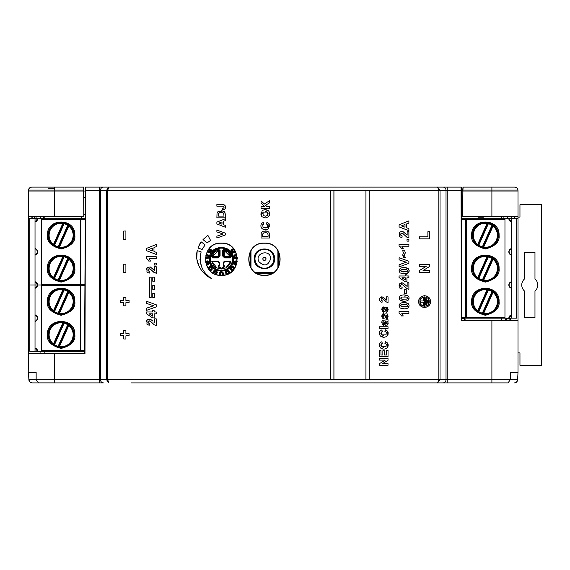 <?xml version="1.0" encoding="UTF-8"?>
<svg xmlns="http://www.w3.org/2000/svg" width="570" height="570" viewBox="0 0 570 570"><rect width="100%" height="100%" fill="white"/><g stroke="black" fill="none" stroke-linecap="round" stroke-linejoin="round"><path stroke-width="0.85" d="M44.816 353.158L44.816 351.312M44.816 218.688L44.816 216.728M501.686 216.728L501.686 218.688M501.686 318.153L501.686 320.126M483.41 218.688L483.41 217.776L478.194 217.776L478.194 218.688M478.38 312.21L478.736 311.669L482.313 313.258L492.003 291.491L488.426 289.895L478.736 311.669L478.259 311.135L487.713 289.895L488.511 289.581M478.38 245.898L478.736 245.357L482.313 246.945L492.003 225.179L488.426 223.583L478.736 245.357L478.259 244.822L487.713 223.583L488.511 223.269M478.38 279.058L478.736 278.509L482.313 280.105L492.003 258.331L488.426 256.742L478.736 278.509L478.259 277.982L487.713 256.742L488.511 256.429M492.366 290.942L492.003 291.491L492.48 292.018L483.025 313.258L482.227 313.571M492.366 224.63L492.003 225.179L492.48 225.706L483.025 246.945L482.227 247.266M492.366 257.79L492.003 258.331L492.48 258.865L483.025 280.105L482.227 280.419M493.378 291.933L492.48 292.018L483.025 313.258L483.574 313.849M477.368 311.227L478.259 311.135L487.713 289.895L487.165 289.311M493.378 225.62L492.48 225.706L483.025 246.945L483.574 247.537M477.368 244.915L478.259 244.822L487.713 223.583L487.165 222.998M493.378 258.773L492.48 258.865L483.025 280.105L483.574 280.689M477.368 278.067L478.259 277.982L487.713 256.742L487.165 256.151M483.531 314.17L483.025 313.258A0.656 0.656 0 0 0 483.011 313.749L483.025 313.258M477.902 311.477A0.656 0.656 0 0 0 478.259 311.135L477.247 311.37M487.215 288.983L487.713 289.895L487.215 288.983L487.713 289.895L487.728 289.403M492.836 291.676A0.656 0.656 0 0 0 492.48 292.018L493.499 291.783M483.531 247.857L483.025 246.945A0.656 0.656 0 0 0 483.011 247.444L483.025 246.945M477.902 245.164A0.656 0.656 0 0 0 478.259 244.822L477.247 245.064M487.215 222.671L487.713 223.583L487.215 222.671L487.713 223.583L487.728 223.091M492.836 225.364A0.656 0.656 0 0 0 492.48 225.706L493.499 225.471M483.531 281.017L483.025 280.105A0.656 0.656 0 0 0 483.011 280.597L483.025 280.105M477.902 278.324A0.656 0.656 0 0 0 478.259 277.982L477.247 278.217M487.215 255.83L487.713 256.742L487.215 255.83L487.713 256.742L487.728 256.251M492.836 258.524A0.656 0.656 0 0 0 492.48 258.865L493.499 258.63M498.415 301.209A13.053 13.053 0 0 1 478.95 312.944A13.053 13.053 0 0 1 478.636 290.401A13.053 13.053 0 0 1 498.422 301.58A13.053 13.053 0 0 1 478.95 312.944A13.053 13.053 0 0 1 478.636 290.401A13.053 13.053 0 0 1 498.415 301.209M499.078 301.58C499.869 283.767 470.806 284.031 471.661 301.58C470.884 308.057 475.451 312.624 485.369 315.281C495.287 312.624 499.854 308.057 499.078 301.58M498.415 234.897A13.053 13.053 0 0 1 478.95 246.632A13.053 13.053 0 0 1 478.636 224.088A13.053 13.053 0 0 1 498.422 235.268A13.053 13.053 0 0 1 478.95 246.632A13.053 13.053 0 0 1 478.636 224.088A13.053 13.053 0 0 1 498.415 234.897M499.078 235.268C499.869 217.455 470.806 217.719 471.661 235.268C470.884 241.744 475.451 246.318 485.369 248.976C495.287 246.318 499.854 241.744 499.078 235.268M498.415 268.057A13.053 13.053 0 0 1 478.95 279.785A13.053 13.053 0 0 1 478.636 257.241A13.053 13.053 0 0 1 498.422 268.42A13.053 13.053 0 0 1 478.95 279.785A13.053 13.053 0 0 1 478.636 257.241A13.053 13.053 0 0 1 498.415 268.057M499.078 268.42C499.869 250.608 470.806 250.878 471.661 268.42C470.884 274.904 475.451 279.471 485.369 282.129C495.287 279.471 499.854 274.904 499.078 268.42M511.475 318.153L508.868 318.153L511.475 314.889L511.475 318.153L516.698 318.153L516.698 218.688L508.868 218.688A3.342 3.342 0 0 0 511.475 221.951L511.475 248.584A3.342 3.342 0 0 0 511.475 255.111L511.475 281.737A3.342 3.342 0 0 0 511.475 288.263L511.475 314.889A3.342 3.342 0 0 0 508.868 318.153L505.07 318.153L504.963 317.504L461.8 317.504M505.07 318.153L466.26 318.153L466.26 219.343L465.626 219.343A0.656 0.634 -90 0 1 466.26 218.688L466.26 219.343L504.963 219.343L505.07 218.688L461.422 218.688M510.877 320.383L510.314 319.065L509.502 318.808L505.889 319.065L505.405 320.212M461.807 318.153L466.26 318.153A0.656 0.634 -90 0 1 465.626 317.504L465.626 219.343L461.422 219.343M465.348 320.247L464.849 319.065L464.03 318.808L464.03 318.153L465.02 318.153M511.475 248.584C508.262 250.757 508.262 252.93 511.475 255.111L511.475 248.584M511.475 281.737C508.262 283.91 508.262 286.09 511.475 288.263L511.475 281.737M504.963 317.504L504.963 219.343M506.103 320.226L506.709 318.153L505.298 318.153A0.656 0.656 0 0 1 505.889 319.065L505.918 318.63M510.164 320.383L509.502 318.153L510.92 318.153A0.656 0.656 0 0 0 510.314 319.065L510.285 318.651M510.492 318.153L510.905 318.153M464.821 318.651L464.849 319.065A0.656 0.656 0 0 1 465.448 318.153M516.698 280.953L516.698 279.735M516.27 257.106L516.698 257.063M516.698 256.023L516.698 256.97M516.698 314.106L516.698 312.894M516.27 290.265L516.698 290.216M516.698 289.04L516.698 290.13M516.698 247.793L516.698 246.582M516.27 223.953L516.698 223.903M516.698 222.728L516.698 223.818M505.07 218.688L508.868 218.688L511.475 221.951L511.475 218.688M68.129 224.63L67.766 225.179L64.189 223.583L54.499 245.357L58.076 246.945L67.766 225.179L68.25 225.706L58.788 246.945L58.076 246.945L57.912 247.58M68.129 257.79L67.766 258.331L64.189 256.742L54.499 278.509L58.076 280.105L67.766 258.331L68.25 258.865L58.788 280.105L58.076 280.105L57.912 280.732M54.143 245.898L54.499 245.357L54.022 244.822L63.477 223.583L64.189 223.583L64.353 222.956M54.143 279.058L54.499 278.509L54.022 277.982L63.477 256.742L64.189 256.742L64.353 256.108M69.141 225.62L68.25 225.706L58.788 246.945L59.337 247.537M69.141 258.773L68.25 258.865L58.788 280.105L59.337 280.689M62.978 222.671L63.477 223.583L62.928 222.998M53.131 244.915L54.022 244.822L53.01 245.064M62.978 255.83L63.477 256.742L62.949 256.016M53.131 278.067L54.022 277.982L53.01 278.217M68.25 225.706L68.621 225.364A0.656 0.656 0 0 0 68.25 225.706L69.262 225.471M59.294 247.857L58.788 246.945L59.294 247.857L58.788 246.945L58.774 247.444M68.25 258.865L68.621 258.516A0.656 0.656 0 0 0 68.25 258.865L69.262 258.63M58.674 280.112L59.294 281.017L58.788 280.105L58.774 280.597M63.477 223.583A0.656 0.656 0 0 0 63.491 223.091M53.665 245.164A0.656 0.656 0 0 0 54.022 244.822M63.477 256.742A0.656 0.656 0 0 0 63.491 256.251M53.665 278.324A0.656 0.656 0 0 0 54.022 277.982M85.101 214.512L83.975 214.512M35.026 218.688L37.634 218.688L35.026 221.951L35.026 218.688L29.804 218.688L29.804 285L35.026 285L35.026 255.111A3.342 3.342 0 0 0 35.026 248.584L35.026 221.951A3.342 3.342 0 0 0 37.634 218.688L80.249 218.688A0.656 0.634 90 0 1 80.876 219.343L80.249 219.343L80.249 218.688L85.087 218.688M74.186 235.032A13.053 13.053 0 0 1 54.67 246.611A13.053 13.053 0 0 1 54.478 224.038A13.053 13.053 0 0 1 74.186 235.268A13.053 13.053 0 0 1 54.67 246.611A13.053 13.053 0 0 1 54.478 224.038A13.053 13.053 0 0 1 74.186 235.032M74.841 235.268C75.653 217.448 46.526 217.74 47.424 235.268C46.647 241.744 51.215 246.318 61.133 248.976C71.05 246.318 75.618 241.744 74.841 235.268M74.186 268.192A13.053 13.053 0 0 1 54.67 279.763A13.053 13.053 0 0 1 54.478 257.198A13.053 13.053 0 0 1 74.186 268.42A13.053 13.053 0 0 1 54.67 279.763A13.053 13.053 0 0 1 54.478 257.198A13.053 13.053 0 0 1 74.186 268.192M74.841 268.42C75.653 250.601 46.526 250.9 47.424 268.42C46.647 274.904 51.215 279.471 61.133 282.129C71.05 279.471 75.618 274.904 74.841 268.42M81.211 216.728L82.037 218.688M40.228 218.688L41.061 216.728M35.739 216.728L36.573 218.688M41.439 218.688L41.539 284.344L41.439 285L35.026 285L41.439 285L41.539 285.656L41.539 350.657L41.439 351.312L35.026 351.312L35.026 321.416A3.342 3.342 0 0 0 35.026 314.889L35.026 288.263A3.342 3.342 0 0 0 37.634 285L35.026 281.737A3.342 3.342 0 0 1 37.634 285L35.026 288.263L35.026 285L29.804 285L29.804 351.312L35.026 351.312M35.026 255.111C38.24 252.93 38.24 250.757 35.026 248.584L35.026 255.111M29.804 222.728L29.804 223.148M29.804 279.735L29.804 280.953M29.804 280.903L29.804 279.87M80.249 285L80.249 284.344L80.876 284.344A0.656 0.634 90 0 1 80.249 285L41.439 285L80.249 285A0.656 0.634 90 0 1 80.876 285.656L80.249 285.656L80.249 285M68.129 290.942L67.766 291.491L64.189 289.895L54.499 311.669L58.076 313.258L67.766 291.491L68.25 292.018L58.788 313.258L58.076 313.258L57.912 313.892M68.129 324.102L67.766 324.644L64.189 323.055L54.499 344.822L58.076 346.418L67.766 324.644L68.25 325.178L58.788 346.418L58.076 346.418L57.912 347.045M54.143 312.21L54.499 311.669L54.022 311.135L63.477 289.895L64.189 289.895L64.353 289.268M54.143 345.37L54.499 344.822L54.022 344.294L63.477 323.055L64.189 323.055L64.353 322.421M69.141 291.933L68.25 292.018L58.788 313.258L59.337 313.849M69.141 325.085L68.25 325.178L58.788 346.418L59.337 347.002M62.978 288.983L63.477 289.895L62.928 289.311M53.131 311.227L54.022 311.135L53.01 311.37M62.978 322.143L63.477 323.055L62.949 322.328M53.131 344.38L54.022 344.294L53.01 344.529M68.25 292.018L68.621 291.676A0.656 0.656 0 0 0 68.25 292.018L69.262 291.783M59.294 314.17L58.788 313.258L59.294 314.17L58.788 313.258L58.774 313.749M68.25 325.178L68.621 324.829A0.656 0.656 0 0 0 68.25 325.178L69.262 324.936M59.294 347.329L58.788 346.418L59.294 347.329L58.788 346.418L58.774 346.909M63.477 289.895A0.656 0.656 0 0 0 63.491 289.403M53.665 311.477A0.656 0.656 0 0 0 54.022 311.135M63.477 323.055A0.656 0.656 0 0 0 63.491 322.556M53.665 344.636A0.656 0.656 0 0 0 54.022 344.294M74.186 301.345A13.053 13.053 0 0 1 54.67 312.923A13.053 13.053 0 0 1 54.478 290.351A13.053 13.053 0 0 1 74.186 301.58A13.053 13.053 0 0 1 54.67 312.923A13.053 13.053 0 0 1 54.478 290.351A13.053 13.053 0 0 1 74.186 301.345M74.841 301.58C75.653 283.76 46.526 284.052 47.424 301.58C46.647 308.057 51.215 312.624 61.133 315.281C71.05 312.624 75.618 308.057 74.841 301.58M74.186 334.505A13.053 13.053 0 0 1 54.67 346.076A13.053 13.053 0 0 1 54.478 323.504A13.053 13.053 0 0 1 74.186 334.733A13.053 13.053 0 0 1 54.67 346.076A13.053 13.053 0 0 1 54.478 323.504A13.053 13.053 0 0 1 74.186 334.505M74.841 334.733C75.653 316.913 46.526 317.212 47.424 334.733C46.647 341.216 51.215 345.783 61.133 348.441C71.05 345.783 75.618 341.216 74.841 334.733M35.026 321.416C38.24 319.243 38.24 317.07 35.026 314.889L35.026 321.416M29.804 290.13L29.804 289.033L29.804 290.13M29.804 322.192L29.804 322.613M84.56 351.312L80.249 351.312L80.249 350.657L80.876 350.657A0.656 0.634 90 0 1 80.249 351.312L41.439 351.312M35.026 348.049L37.634 351.312A3.342 3.342 0 0 0 35.026 348.049M250.344 251.698L250.344 266.739M272.075 273.251L256.806 273.251M254.327 258.766C253.75 245.713 275.125 245.713 274.555 258.766C275.132 271.812 253.757 271.812 254.327 258.766L254.327 258.609M254.975 258.616A9.462 9.462 0 0 0 269.133 266.981A9.462 9.462 0 0 0 269.254 250.615A9.462 9.462 0 0 0 254.975 258.616M278.538 266.739L278.538 251.698M254.975 258.766A9.462 9.462 0 0 1 269.175 250.565A9.462 9.462 0 0 1 269.175 266.959A9.462 9.462 0 0 1 254.975 258.766M266.076 258.766A1.632 1.632 0 0 1 264.444 260.397A1.632 1.632 0 0 1 262.806 258.766C263.867 256.664 264.957 256.664 266.076 258.766M235.474 251.726L233.714 252.959L231.897 252.638L231.149 251.57L231.47 249.753L233.237 248.52M237.327 258.395L235.203 258.766L233.693 257.711L233.465 256.422L234.519 254.911L236.643 254.534M236.172 265.214L234.099 264.658L233.173 263.062L233.515 261.801L235.111 260.875L237.191 261.43M232.254 270.914L230.608 269.532L230.444 267.693L231.285 266.689L233.123 266.532L234.769 267.907M226.29 274.419L225.385 272.467L226.012 270.736L227.195 270.18L228.933 270.814L229.838 272.759M219.407 275.082L219.407 272.923L220.711 271.619L222.015 271.619L223.326 272.923L223.326 275.082M212.888 272.759L213.8 270.814L215.531 270.18L216.714 270.736L217.348 272.467L216.436 274.419M207.965 267.907L209.603 266.532L211.449 266.689L212.282 267.693L212.126 269.532L210.472 270.914M205.535 261.43L207.615 260.875L209.219 261.801L209.553 263.062L208.634 264.658L206.554 265.214M206.084 254.534L208.207 254.911L209.268 256.422L209.04 257.711L207.53 258.766L205.407 258.395M209.496 248.52L211.263 249.753L211.584 251.57L210.829 252.638L209.012 252.959L207.252 251.726M209.29 259.222C208.606 243.647 234.12 243.647 233.436 259.222C234.12 274.79 208.606 274.797 209.29 259.222M235.161 251.156L233.344 252.424A0.656 0.656 0 0 1 232.432 252.268L231.684 251.199A0.656 0.656 0 0 1 231.84 250.287L233.664 249.019M237.277 257.74L235.089 258.125A0.656 0.656 0 0 1 234.334 257.597L234.106 256.308A0.656 0.656 0 0 1 234.633 255.552L236.828 255.168M236.408 264.601L234.263 264.031A0.656 0.656 0 0 1 233.807 263.226L234.142 261.965A0.656 0.656 0 0 1 234.94 261.509L237.091 262.079M232.724 270.458L231.028 269.033A0.656 0.656 0 0 1 230.943 268.107L231.783 267.109A0.656 0.656 0 0 1 232.703 267.031L234.398 268.456M226.91 274.206L225.977 272.196A0.656 0.656 0 0 1 226.29 271.327L227.473 270.771A0.656 0.656 0 0 1 228.342 271.092L229.275 273.094M220.056 275.146L220.056 272.923A0.656 0.656 0 0 1 220.711 272.275L222.015 272.275A0.656 0.656 0 0 1 222.671 272.923L222.671 275.146M213.451 273.094L214.391 271.092A0.656 0.656 0 0 1 215.253 270.771L216.436 271.327A0.656 0.656 0 0 1 216.757 272.196L215.816 274.206M208.328 268.456L210.024 267.031A0.656 0.656 0 0 1 210.943 267.109L211.784 268.107A0.656 0.656 0 0 1 211.705 269.033L210.002 270.458M205.642 262.079L207.786 261.509A0.656 0.656 0 0 1 208.584 261.965L208.926 263.226A0.656 0.656 0 0 1 208.463 264.031L206.319 264.601M205.905 255.168L208.093 255.552A0.656 0.656 0 0 1 208.62 256.308L208.399 257.597A0.656 0.656 0 0 1 207.637 258.125L205.449 257.74M209.069 249.012L210.886 250.287A0.656 0.656 0 0 1 211.05 251.199L210.294 252.268A0.656 0.656 0 0 1 209.389 252.424L207.573 251.156M232.781 259.008A11.421 11.421 0 0 1 221.466 270.643A11.421 11.421 0 0 1 209.945 259.222A11.421 11.421 0 0 1 221.26 247.8A11.421 11.421 0 0 1 232.781 259.008M234.07 249.525L232.218 250.821L231.47 249.753M234.519 254.911L234.975 257.483L233.693 257.711M235.111 260.875L234.434 263.397L233.173 263.062M233.123 266.532L231.441 268.527L230.444 267.693M228.933 270.814L226.568 271.918L226.012 270.736M223.326 272.923L220.711 272.923L220.711 271.619M217.348 272.467L214.983 271.363L215.531 270.18M212.126 269.532L210.444 267.53L211.449 266.689M208.634 264.658L207.957 262.136L209.219 261.801M207.53 258.766L207.979 256.194L209.268 256.422M209.012 252.959L210.508 250.821L211.584 251.57M210.266 259.222A11.094 11.094 0 0 1 226.91 249.61A11.094 11.094 0 0 1 226.91 268.826A11.094 11.094 0 0 1 210.266 259.222M233.714 252.959L232.966 251.89L231.897 252.638M218.082 266.04L221.367 268.228L224.644 266.04A0.656 0.656 0 0 0 224.103 265.748L223.255 265.748L223.255 262.414L224.559 261.11L230.971 261.11L225.87 267.907L221.367 269.012L216.864 267.907L211.762 261.11L218.167 261.11L219.471 262.414L219.471 265.748L218.623 265.748A0.656 0.656 0 0 0 218.082 266.04L218.26 266.945L221.003 268.769A0.656 0.656 0 0 0 221.73 268.769L224.466 266.945L224.644 266.04A0.656 0.656 0 0 1 224.466 266.945M231.377 256.265L230.13 257.939L230.13 257.291L224.601 257.291L224.601 257.939L222.642 255.98L223.611 255.673L223.297 250.458L224.138 249.831L228.249 252.261L230.75 256.45L230.13 257.291L230.651 256.115L231.377 256.265C230.244 252.738 227.886 250.387 224.323 249.204L224.466 249.931L223.611 250.551L224.288 250.095M222.642 255.98L222.642 250.458L224.323 249.204M220.084 250.458L220.084 255.98L218.132 257.939L212.603 257.939L211.349 256.265C212.524 252.695 214.883 250.344 218.41 249.204L220.084 250.458L219.436 250.458L219.436 255.98L218.132 257.291L212.603 257.291L211.976 256.45L214.406 252.332L218.595 249.831L218.41 249.204M221.003 268.769L221.367 268.228L221.73 268.769M219.08 265.748L219.471 262.414M219.08 262.806L217.776 261.502L218.167 261.11M217.776 261.502L211.848 261.502M214.163 265.848L214.933 266.603M228.563 265.848L227.793 266.603M224.559 261.11L224.958 261.502L230.879 261.502M223.255 262.414L223.647 262.806L224.958 261.502M223.647 265.748L223.647 262.806M222.642 250.458L223.297 250.458L223.297 255.98L224.601 257.291L224.915 256.977L223.611 255.673L224.915 256.322L230.031 256.322L230.031 256.977L224.915 256.977L224.915 256.322M211.349 256.265L212.083 256.115L212.603 257.939M218.132 257.939L217.818 256.977L219.122 255.673L220.084 255.98M218.595 249.831L219.436 250.458L218.26 249.931L218.467 250.551L212.695 256.322L212.083 256.115L212.695 256.322L212.695 256.977L217.818 256.977L217.818 256.322L219.122 255.673L219.122 250.551L218.467 250.551L218.595 249.831M224.837 250.066L228.192 252.204M228.399 252.41L230.515 255.731M224.466 249.931L224.259 250.551L230.031 256.322L230.651 256.115M224.259 255.673L224.259 250.551L223.611 250.551M40.064 351.312L40.078 353.272L84.552 353.272L84.987 353.778L85.457 187.103L113.551 187.103M54.606 187.103L31.835 187.103A3.263 3.263 0 0 0 28.585 190.081L28.5 191.014L54.606 191.014L54.606 187.103L83.64 187.103L83.783 216.728L83.783 191.014L85.187 191.014M439.071 187.103L432.965 187.103M462.854 216.728L491.896 216.728L491.896 191.014L462.854 191.014L462.662 216.728L462.933 190.081L491.896 190.081L491.896 191.014L518.002 191.014L517.923 190.081A3.263 3.263 90 0 0 514.674 187.103L462.997 187.103L462.655 191.014L461.315 191.014M48.421 187.103L80.712 187.103L48.421 187.103M39.936 187.103L38.632 187.103M32.811 216.728L31.108 218.424L28.5 218.424L28.5 216.728L54.606 216.728L54.606 191.014L83.783 191.014L83.498 187.103M463.132 187.103L462.933 190.081M462.655 197.541L461.337 197.541M85.165 197.541L83.975 197.541M28.5 216.728L28.5 190.366C28.593 188.485 29.683 187.402 31.763 187.103L34.699 187.103M54.606 216.728L83.783 216.728M491.896 216.728L518.002 216.728L518.002 191.014M518.002 216.728L518.002 218.424L515.394 218.424L513.698 216.728M43.356 216.728L43.391 218.688M38.724 382.897L54.606 382.897L38.454 382.89L54.606 382.897L54.606 379.634L36.145 379.634L38.454 382.89M507.777 382.897L131.164 382.897M84.552 353.272L85.457 187.103M221.367 275.196C241.972 276.087 241.972 242.343 221.367 243.24C200.761 242.343 200.754 276.087 221.367 275.196M264.444 275.196C285.043 276.087 285.05 242.343 264.444 243.24C243.839 242.343 243.832 276.087 264.444 275.196M103.434 187.103A3.263 2.957 90 0 0 100.477 190.366L106.469 190.366L108.899 187.103L461.301 187.103L461.814 320.247L510.357 320.368L461.401 320.739L461.793 320.247M507.614 216.728L507.599 218.688M507.599 218.424L518.002 218.645L518.002 372.459L510.357 372.459L510.357 379.634L508.048 382.897L491.896 382.897L491.896 379.634L447.208 379.634L447.208 382.897L415.338 382.897M503.146 216.728L503.111 218.688M443.068 382.897A3.263 2.957 -90 0 0 446.025 379.634L440.033 379.634L437.603 382.897L438.85 379.634L438.85 190.366L365.933 190.366L369.196 190.366L369.196 379.634L365.933 379.634L365.933 190.366L330.735 190.409L330.685 379.634L330.685 190.366L333.949 190.366L333.949 379.634L107.652 379.634L108.899 382.897L106.469 379.634L100.477 379.634A3.263 2.957 -90 0 0 103.434 382.897L54.606 382.897M29.897 382.007L32.141 382.897L40.249 382.897L32.141 382.897A3.263 3.263 0 0 1 28.885 379.805L29.854 381.957M387.493 382.897L412.11 382.897M518.002 234.833C518.009 221.31 518.009 221.31 518.002 234.833C518.009 221.31 518.009 221.31 518.002 234.833C518.009 221.31 518.009 221.31 518.002 234.833C518.009 221.31 518.009 221.31 518.002 234.833C518.009 221.31 518.009 221.31 518.002 234.833C518.009 221.31 518.009 221.31 518.002 234.833C518.009 221.31 518.009 221.31 518.002 234.833C518.009 221.31 518.009 221.31 518.002 234.833C518.009 221.31 518.009 221.31 518.002 234.833C518.009 221.31 518.009 221.31 518.002 234.833C518.009 221.31 518.009 221.31 518.002 234.833M512.352 187.103L514.739 187.103C516.826 187.402 517.909 188.485 518.002 190.366L517.959 189.853M44.816 216.899L43.363 216.899M32.896 353.457L40.078 353.272L28.5 353.571L28.885 379.805L28.5 372.345M28.5 234.833C28.5 221.231 28.5 221.231 28.5 234.833M36.466 218.424L28.5 218.645L28.5 353.571L30.488 353.521M34.699 218.424L34.699 216.728M84.987 353.778L36.145 353.407M221.367 243.048C242.221 242.136 242.229 276.308 221.367 275.395C200.505 276.308 200.505 242.136 221.367 243.048M264.444 243.048C285.299 242.136 285.299 276.308 264.444 275.395C243.582 276.308 243.582 242.136 264.444 243.048M461.052 187.103L461.401 320.739M502.754 320.105L506.709 320.247M518.002 320.54L510.357 320.368M511.803 218.424L511.803 216.728M514.361 382.897A3.263 3.263 0 0 0 517.617 379.805L518.002 372.459L517.617 379.805L510.357 379.805M518.002 372.459L517.617 379.805L518.002 372.459L517.617 379.805L518.002 372.459L517.617 379.805L518.002 372.459L517.617 379.805L518.002 372.459L517.617 379.805L518.002 372.459L517.617 379.805L516.605 382.007L517.617 379.805M517.09 188.1L515.586 187.216M30.915 187.216L29.412 188.1M28.543 189.853L28.5 190.366C28.593 188.485 29.683 187.402 31.763 187.103M28.5 191.014L28.5 190.366M32.141 382.897A3.263 3.263 0 0 1 28.885 379.805L28.5 372.459L28.885 379.805L28.5 372.459L28.885 379.805L28.5 372.459L28.885 379.805L28.5 372.459L28.885 379.805L28.5 372.459L36.145 372.459L36.145 379.634M330.735 379.591L440.033 379.634L440.033 190.366L438.85 190.366L437.603 187.103L440.033 190.366L460.945 190.366M108.899 187.103L107.652 190.366L330.735 190.409M147.844 322.192L148.193 322.983L148.179 321.095L150.323 321.145L149.098 320.753M146.262 321.872L147.053 319.685L146.939 324.23L149.198 325.292L149.39 323.397L148.193 322.983M152.831 321.088L150.295 319.086L147.053 319.685M154.328 272.738L151.948 270.593L156.23 273.386L156.23 266.717L154.456 266.717L154.456 270.493L150.295 266.959L147.053 267.558L146.939 272.104L149.198 273.165L149.39 271.263L148.193 270.864L148.179 268.969L150.323 269.019L149.098 268.627M147.844 270.066L148.193 270.864M146.262 269.745L147.053 267.558M210.558 278.11L208.606 277.006C204.345 274.22 201.11 270.508 198.902 265.869L196.814 258.951M196.75 258.36L197.199 250.586L201.153 251.904C198.424 263.155 201.915 272.068 211.634 278.652L208.606 277.006M199.949 259.122L199.956 259.564M199.963 259.749L201.68 267.081M206.924 274.676L208.478 276.172M209.29 276.885L211.634 278.652M205.114 244.879L202.143 249.439L197.89 248.014L201.089 241.808L205.114 244.879L203.939 246.34M202.998 239.585L207.858 235.26L210.572 240.426L207.088 242.906L202.998 239.585L207.858 235.26M221.566 210.708L222.086 210.758M225.121 212.881L225.364 217.818L216.878 217.818L217.035 213.066L217.818 211.791L223.005 210.957L224.509 211.869L225.364 214.591M225.435 208.029L224.808 209.226C225.955 207.174 225.642 205.649 223.868 204.659L216.878 204.473L216.878 206.183L222.357 206.183C224.124 206.354 224.537 206.988 223.59 208.079L224.017 207.487M224.865 205.314L225.214 205.834M225.435 206.475L225.513 207.259M265.228 230.893L267.18 231.156L263.361 231.178L261.993 231.983L261.21 233.265L261.046 238.018L269.532 238.018L269.361 233.272L268.677 232.061L267.18 231.156M269.553 224.772L269.653 225.349M269.667 226.19L269.553 226.924M269.004 228.107L268.52 228.656L269.012 223.618L266.945 222.35L266.411 224.01L267.786 224.722L267.53 227.394L263.041 227.387L265.328 227.979M265.25 229.746L262.072 228.648C264.181 230.109 266.325 230.109 268.52 228.656M260.903 225.984L260.953 225.057M261.188 224.217L261.822 223.24C260.511 225.079 260.597 226.881 262.072 228.648M265.285 209.696L268.513 210.815C266.361 209.318 264.209 209.325 262.065 210.822L261.238 215.652L262.001 216.75L265.342 217.932L268.52 216.814C270.066 214.826 270.066 212.824 268.513 210.815M269.681 213.821L268.52 216.814M260.932 214.398L260.903 213.786M260.96 213.037L261.067 212.517M511.803 187.103L514.739 187.103C516.826 187.402 517.909 188.485 518.002 190.366M419.157 303.874L418.694 301.587L419.064 299.528M419.157 299.307L420.225 297.626M420.411 297.433L422.213 296.201M422.277 296.172L424.436 295.709M424.557 295.709L426.624 296.079M426.837 296.165L428.49 297.219M428.711 297.426L429.944 299.229M429.972 299.293L430.435 301.58L430.065 303.639M429.98 303.86L428.932 305.506M428.718 305.734L426.923 306.966M426.859 306.995L424.693 307.458M424.572 307.458L422.498 307.088M422.284 307.002L420.653 305.962M420.418 305.741L419.185 303.938M403.068 233.679L407.016 237.341L408.889 237.989L408.889 231.406L407.151 231.406L407.151 235.132L403.047 231.641C399.599 231.242 398.494 232.938 399.734 236.721L401.957 237.768L402.149 235.894L400.966 235.495C400.24 233.693 400.938 233.087 403.068 233.679L401.836 233.294M401.316 233.387L400.924 233.657M400.653 234.185L400.61 234.576M399.734 236.721L399.292 233.109M405.142 253.358L404.835 254.106M402.869 255.966L402.855 254.526L403.695 257.277L405.427 257.277C404.272 256.172 404.244 254.69 405.327 252.831L404.522 250.18L402.719 250.18L403.311 253.251L403.667 252.161M404.059 267.522L408.056 268.484C405.384 267.202 402.719 267.202 400.076 268.477L399.057 270.7L400.062 272.923L404.037 273.878C409.06 273.108 410.4 271.313 408.056 268.484M408.996 270.052L408.818 271.918M408.783 272.004L408.156 272.845M407.286 273.386L404.037 273.878M399.057 285.734L399.841 283.575L399.734 288.064L401.957 289.111L402.149 287.237L400.966 286.838C400.24 285.036 400.938 284.43 403.068 285.021L401.836 284.637M401.316 284.729L400.924 285M400.653 285.534L400.61 285.919M401.316 282.791L403.047 282.991L399.841 283.575M404.059 294.904L408.056 295.858C405.384 294.583 402.726 294.583 400.076 295.851L399.057 298.082L400.062 300.297C402.791 301.551 405.427 301.58 407.963 300.383C409.388 298.83 409.424 297.326 408.056 295.858M408.761 296.714L408.954 297.212M409.06 298.082L407.963 300.383M404.094 301.259L400.062 300.297M404.059 302.506L408.056 303.468C405.384 302.185 402.719 302.185 400.076 303.461L399.057 305.684L400.062 307.907C402.791 309.161 405.427 309.189 407.963 307.992C409.388 306.446 409.424 304.936 408.056 303.468M408.783 304.359L408.939 304.779M409.06 305.691L407.963 307.992M404.094 308.869L400.062 307.907M379.57 298.858L380.19 297.561C378.836 299.834 379.449 301.437 382.021 302.364L382.185 300.739L381.166 300.39L381.152 298.773L382.983 298.815L381.943 298.481M381.472 296.885L382.962 297.055L380.19 297.561M388.17 309.389L387.664 311.505L387.564 307.422L384.9 307.23L383.916 310.073M386.766 308.562L386.025 308.463L386.766 308.562L386.752 310.401L386.994 309.46M383.717 312.232L383.311 312.203M381.743 309.702L382.156 307.772L382.292 311.605L385.021 311.505L386.025 308.463M383.09 310.536L383.717 310.565L383.09 310.536L383.104 308.833L382.912 309.738M384.536 307.864L384.9 307.23M388.17 315.987L387.664 318.096L387.564 314.02L384.9 313.821L383.717 317.155L383.09 317.134L383.717 317.155M386.766 315.16L386.025 315.06L386.766 315.16L386.752 316.998L386.032 317.426L386.275 319.058L387.664 318.096M383.717 318.829L383.325 318.801M381.743 316.3L382.156 314.369L382.292 318.203L385.021 318.103L386.025 315.06M383.09 317.134L383.104 315.431L382.912 316.329M388.049 332.253L388.156 332.837M388.17 333.671L388.063 334.369M387.429 335.702L387.023 336.143L387.507 331.106L385.441 329.838L384.914 331.498L386.275 332.203L386.032 334.889L381.544 334.875L383.824 335.466M383.767 337.233L380.575 336.136C382.684 337.597 384.836 337.597 387.023 336.143M379.406 333.471L379.456 332.51M379.663 331.769L380.318 330.728C379.014 332.567 379.1 334.369 380.575 336.136M380.895 333.022L380.881 333.593M386.517 332.559L386.275 332.203M388.049 344.116L388.156 344.7M388.17 345.534L388.056 346.246M387.443 347.543L387.023 348.006L387.507 342.969L385.441 341.701L384.914 343.361L386.275 344.066L386.032 346.752L381.544 346.738L383.824 347.329M383.767 349.089L382.94 349.032M382.862 349.025L380.575 347.999C382.684 349.453 384.836 349.453 387.023 348.006M379.406 345.334L379.449 344.415M379.684 343.56L380.318 342.591C379.014 344.423 379.1 346.232 380.575 347.999M380.903 344.814L380.881 345.448M380.924 345.712L381.544 346.738L381.252 344.045L382.292 343.418L381.886 341.722L380.318 342.591M381.743 322.784L382 321.053L382.171 324.487L383.496 325.342L383.76 323.867L383.161 323.475L383.19 321.922L384.016 321.687L383.19 321.922L382.99 322.606M388.156 323.838L387.657 324.964L387.971 322.449L388.17 323.66M384.8 324.565L384.422 323.268L385.427 325.263L387.657 324.964M125.906 231.028L125.906 239.514L123.754 239.514L123.754 231.028L125.906 231.028M125.906 264.188L123.754 264.188L123.754 272.674L125.906 272.674L125.906 264.188M129.069 300.525L129.069 302.649L125.913 302.649L125.913 305.826L123.74 305.826L123.74 302.649L120.584 302.649L120.584 300.525L123.74 300.525L123.74 297.341L125.913 297.341L125.913 300.525L129.069 300.525M125.913 333.685L129.069 333.685L129.069 335.808L125.913 335.808L125.913 338.986L123.74 338.986L123.74 335.808L120.584 335.808L120.584 333.685L123.74 333.685L123.74 330.5L125.913 330.5L125.913 333.685M269.532 208.335L261.046 208.335L261.046 206.625L264.815 206.625L261.046 203.162L261.046 200.854L264.352 204.053L269.532 200.69L269.532 202.899L265.549 205.229L266.967 206.625L269.532 206.625L269.532 208.335M263.041 227.387L262.749 224.701L263.789 224.067L263.383 222.371L261.822 223.24M224.808 209.226L222.742 209.91L222.557 208.292L223.59 208.079M225.364 227.245L216.878 223.932L216.878 222.122L225.364 218.723L225.364 220.59L223.433 221.331L223.433 224.722L225.364 225.421L225.364 227.245M223.162 234.006L216.878 231.933L216.878 230.109L225.364 233.151L225.364 234.975L216.878 238.018L216.878 236.158L223.162 234.006M197.89 248.014L200.298 242.827M202.906 247.9L202.143 249.439M198.902 265.869C196.6 260.953 196.03 255.859 197.199 250.586M156.23 254.455L146.298 250.586L146.298 248.47L156.23 244.494L156.23 246.675L153.971 247.544L153.971 251.513L156.23 252.325L156.23 254.455M146.262 256.707L156.23 256.707L156.23 258.609L149.055 258.609L150.494 261.067L148.77 261.067L147.844 259.45L146.262 258.253L146.262 256.707M154.328 265.022L154.328 263.119L156.23 263.119L156.23 265.022L154.328 265.022M150.323 269.019L151.948 270.593M151.15 277.17L151.15 297.554L149.518 297.554L149.518 277.17L151.15 277.17M154.413 277.17L154.413 281.245L152.781 281.245L152.781 277.17L154.413 277.17M154.413 285.314L154.413 289.396L152.781 289.396L152.781 285.314L154.413 285.314M154.413 293.472L154.413 297.554L152.781 297.554L152.781 293.472L154.413 293.472M156.23 306.895L146.298 310.443L146.298 308.27L153.643 305.755L146.298 303.326L146.298 301.195L156.23 304.758L156.23 306.895M154.228 313.828L154.228 317.889L152.561 317.889L146.262 313.586L146.262 311.982L152.553 311.982L152.553 310.75L154.228 310.75L154.228 311.982L156.23 311.982L156.23 313.828L154.228 313.828M153.928 322.228L154.456 322.62L154.456 318.844L156.23 318.844L156.23 325.513L154.328 324.864L150.323 321.145M333.906 379.591L333.906 190.409M365.976 190.409L365.976 379.591M429.609 231.698L429.609 238.859L419.52 238.859L419.52 236.799L427.892 236.799L427.892 231.698L429.609 231.698M429.609 272.432L429.609 270.543L423.033 270.543L429.609 266.475L429.609 264.43L419.52 264.43L419.52 266.325L426.253 266.325L419.52 270.458L419.52 272.432L429.609 272.432M430.435 301.58C430.827 309.154 418.316 309.168 418.694 301.587C418.316 294.013 430.799 293.999 430.435 301.58M408.889 230.722L399.1 226.91L399.1 224.815L408.889 220.896L408.889 223.041L406.666 223.896L406.666 227.815L408.889 228.62L408.889 230.722M408.889 239.272L408.889 241.146L407.016 241.146L407.016 239.272L408.889 239.272M403.239 248.655L401.822 246.226L408.889 246.226L408.889 244.352L399.057 244.352L399.057 245.877L400.625 247.059L401.536 248.655L403.239 248.655M403.311 253.251L402.855 254.526M408.889 263.354L408.889 261.238L399.1 257.74L399.1 259.834L406.346 262.228L399.1 264.708L399.1 266.853L408.889 263.354M408.889 275.98L408.889 277.797L406.923 277.797L406.923 281.808L405.277 281.808L399.057 277.562L399.057 275.98L405.27 275.98L405.27 274.769L406.923 274.769L406.923 275.98L408.889 275.98M403.047 282.991L407.151 286.475L407.151 282.748L408.889 282.748L408.889 289.332L407.016 288.691L403.068 285.021M406.282 289.767L406.282 293.457L404.401 293.457L404.401 289.767L406.282 289.767M408.889 313.543L408.889 311.662L399.057 311.662L399.057 313.187L400.625 314.369L401.536 315.965L403.239 315.965L401.822 313.543L408.889 313.543M382.962 297.055L386.524 300.077L386.524 296.849L388.035 296.849L388.035 302.549L386.41 301.993L382.983 298.815M383.104 308.833L383.653 308.463L383.375 306.924L382.156 307.772M386.752 310.401L386.032 310.828L386.275 312.46L387.664 311.505M383.104 315.431L383.653 315.053L383.375 313.521L382.156 314.369M388.035 328.377L379.542 328.377L379.542 326.753L388.035 326.753L388.035 328.377M381.544 334.875L381.252 332.189L382.292 331.555L381.886 329.859L380.318 330.728M388.035 350.251L388.035 356.706L379.542 356.706L379.542 350.408L380.981 350.408L380.981 354.989L382.862 354.989L382.862 350.728L384.294 350.728L384.294 354.989L386.603 354.989L386.603 350.251L388.035 350.251M388.035 365.249L388.035 363.66L382.499 363.66L388.035 360.233L388.035 358.516L379.542 358.516L379.542 360.112L385.213 360.112L379.542 363.589L379.542 365.249L388.035 365.249M384.016 321.687L384.422 323.268M387.971 322.449L387.358 321.558L388.035 321.345L388.035 319.734L382.655 320.304L382 321.053M369.146 379.591L369.146 190.409M263.084 212.111L267.48 212.133L267.472 215.496L265.285 216.165L263.091 215.517L263.084 212.111L262.371 213.8M268.107 235.018L268.107 236.301L262.478 236.301L262.563 234.128L263.782 232.845L266.853 232.845L267.672 233.294L268.107 235.018M223.932 214.826L223.932 216.101L218.31 216.101L218.395 213.928L219.614 212.646L222.678 212.646L223.504 213.094L223.932 214.826M222.008 221.88L222.008 224.195L218.859 223.048L222.008 221.88M148.613 249.553L152.297 248.185L152.297 250.893L148.613 249.553M149.162 313.828L152.553 313.828L152.553 316.108L149.162 313.828M420.261 303.404L419.898 301.594C419.577 295.581 429.509 295.545 429.231 301.587C429.516 307.615 419.598 307.601 419.898 301.594L420.183 299.977M401.38 225.884L405.014 224.53L405.014 227.202L401.38 225.884M401.7 269.66L406.503 269.681L407.286 270.094L407.286 271.306L406.431 271.74L401.615 271.726L400.61 270.7L401.7 269.66M405.27 280.055L401.928 277.797L405.27 277.797L405.27 280.055M406.503 297.055L407.286 297.469L407.286 298.68L406.431 299.122L401.615 299.1L400.61 298.082L401.7 297.034L406.503 297.055L404.059 296.863M407.286 305.078L407.286 306.29L406.431 306.731L401.615 306.71L400.61 305.684L401.7 304.644L406.503 304.665L407.286 305.078L407.286 306.29M385.334 322.677L385.078 321.687L386.203 321.751L386.738 322.143L386.774 323.625L385.612 323.56L385.334 322.677M267.458 215.51L268.214 213.807M267.48 212.133L265.285 211.47M265.285 216.165L266.09 216.108M266.853 232.845L265.299 232.667M262.563 234.128L262.478 235.531M222.678 212.646L221.124 212.475M218.395 213.907L218.31 215.332M428.861 299.77L428.939 303.212M428.861 303.404L428.063 304.672M427.856 304.893L426.431 305.862M426.367 305.891L424.686 306.254M424.557 306.254L422.933 305.962M422.741 305.883L421.501 305.107M421.266 304.886L420.29 303.468M420.261 299.784L421.038 298.53M421.259 298.295L422.676 297.319M422.733 297.291L424.429 296.92M424.55 296.92L426.175 297.205M426.367 297.284L427.593 298.039M427.856 298.281L428.839 299.713M406.503 269.681L404.059 269.482M403.396 271.911L404.059 271.918M407.286 271.306L407.493 270.579M407.286 298.68L407.286 297.469M401.615 299.1L404.059 299.293M406.503 304.665L404.059 304.473M403.054 304.487L401.7 304.644M401.615 306.71L406.431 306.731M385.612 323.56L386.774 323.625L387.03 322.941M424.736 297.568L424.736 305.606L423.531 305.606L423.531 302.2L420.582 302.2L420.582 300.981L423.531 300.981L423.531 297.568L424.736 297.568M425.427 298.751L426.617 298.751L426.617 304.43L425.427 304.43L425.427 298.751M427.315 303.076L427.315 300.105L428.512 300.105L428.512 303.076L427.315 303.076M524.528 291.056L524.528 317.618L534.974 317.618L534.974 291.056A7.994 7.994 0 0 0 534.974 278.944L534.974 252.382L524.528 252.382L524.528 278.944A7.994 7.994 0 0 0 524.528 291.056M518.002 217.12L519.961 217.12L519.961 204.723L541.5 204.723L541.5 365.277L519.961 365.277L519.961 352.88L518.002 352.88M493.078 292.282L483.624 313.529C489.438 313.999 493.691 311.655 496.399 306.489C498.429 301.024 497.318 296.286 493.078 292.282M477.66 310.871L487.115 289.631C481.308 289.154 477.047 291.505 474.34 296.664C472.316 302.136 473.421 306.867 477.66 310.871M493.078 225.977L483.624 247.216C489.438 247.686 493.691 245.342 496.399 240.177C498.429 234.712 497.318 229.974 493.078 225.977M477.66 244.559L487.115 223.319C481.308 222.849 477.047 225.193 474.34 230.358C472.316 235.823 473.421 240.554 477.66 244.559M493.078 259.129L483.624 280.369C489.438 280.846 493.691 278.495 496.399 273.336C498.429 267.864 497.318 263.133 493.078 259.129M477.66 277.718L487.115 256.471C481.308 256.001 477.047 258.345 474.34 263.511C472.316 268.976 473.421 273.714 477.66 277.718M498.28 301.573A12.911 12.911 0 0 0 478.764 290.486A12.911 12.911 0 0 0 478.992 312.802A12.911 12.911 0 0 0 498.28 301.573M498.28 235.268A12.911 12.911 0 0 0 478.764 224.174A12.911 12.911 0 0 0 478.992 246.489A12.911 12.911 0 0 0 498.28 235.268M498.28 268.42A12.911 12.911 0 0 0 478.764 257.327A12.911 12.911 0 0 0 478.992 279.642A12.911 12.911 0 0 0 498.28 268.42M464.643 320.247L464.03 318.808L461.807 318.808M53.423 244.559L62.878 223.319C57.071 222.849 52.811 225.193 50.103 230.358C48.08 235.823 49.184 240.554 53.423 244.559M68.842 225.977L59.387 247.216C65.201 247.686 69.455 245.342 72.162 240.177C74.193 234.712 73.081 229.974 68.842 225.977M53.423 277.718L62.878 256.471C57.071 256.001 52.811 258.345 50.103 263.511C48.08 268.976 49.184 273.714 53.423 277.718M68.842 259.129L59.387 280.369C65.201 280.846 69.455 278.495 72.162 273.336C74.193 267.864 73.081 263.133 68.842 259.129M59.294 281.017L58.788 280.105M48.222 235.246A12.911 12.911 0 0 0 61.239 248.178A12.911 12.911 0 0 0 74.043 235.04A12.911 12.911 0 0 0 61.026 222.357A12.911 12.911 0 0 0 48.222 235.246M74.043 268.192A12.911 12.911 0 0 0 61.026 255.51A12.911 12.911 0 0 0 48.222 268.406A12.911 12.911 0 0 0 61.239 281.331A12.911 12.911 0 0 0 74.043 268.192M41.539 219.343L80.249 219.343L80.249 284.344L41.539 284.344M84.802 284.344L80.876 284.344L80.876 219.343L85.08 219.343M53.423 310.871L62.878 289.631C57.071 289.154 52.811 291.505 50.103 296.664C48.08 302.136 49.184 306.867 53.423 310.871M68.842 292.282L59.387 313.529C65.201 313.999 69.455 311.655 72.162 306.489C74.193 301.024 73.081 296.286 68.842 292.282M53.423 344.024L62.878 322.784C57.071 322.314 52.811 324.658 50.103 329.823C48.08 335.288 49.184 340.026 53.423 344.024M68.842 325.442L59.387 346.681C65.201 347.151 69.455 344.807 72.162 339.642C74.193 334.177 73.081 329.446 68.842 325.442M48.222 301.559A12.911 12.911 0 0 0 61.239 314.49A12.911 12.911 0 0 0 74.043 301.352A12.911 12.911 0 0 0 61.026 288.669A12.911 12.911 0 0 0 48.222 301.559M74.043 334.505A12.911 12.911 0 0 0 61.026 321.822A12.911 12.911 0 0 0 48.222 334.718A12.911 12.911 0 0 0 61.239 347.643A12.911 12.911 0 0 0 74.043 334.505M41.539 285.656L80.249 285.656L80.249 350.657L41.539 350.657M84.567 350.657L80.876 350.657L80.876 285.656L84.795 285.656M250.992 267.843L250.992 250.586M255.716 272.603L273.165 272.603M277.889 267.843L277.889 250.586M231.149 251.57L232.218 250.821L232.966 251.89L234.819 250.601M236.978 255.802L233.465 256.422M235.203 258.766L234.975 257.483L237.206 257.091M236.956 262.72L233.515 261.801M234.099 264.658L234.434 263.397L236.621 263.981M234.013 268.983L231.285 266.689M230.608 269.532L231.441 268.527L233.173 269.981M228.698 273.408L227.195 270.18M225.385 272.467L226.568 271.918L227.523 273.963M222.015 275.182L222.015 271.619M219.407 272.923L220.711 272.923L220.711 275.182M215.211 273.963L216.714 270.736M213.8 270.814L214.983 271.363L214.028 273.408M209.553 269.981L212.282 267.693M209.603 266.532L210.444 267.53L208.72 268.983M206.112 263.981L209.553 263.062M207.615 260.875L207.957 262.136L205.77 262.72M205.528 257.091L209.04 257.711M208.207 254.911L207.979 256.194L205.749 255.802M207.915 250.601L210.829 252.638M211.263 249.753L210.508 250.821L208.663 249.525M230.13 257.939L224.601 257.939M230.031 256.977L230.487 256.293M212.695 256.322L217.818 256.322M218.467 255.673L218.467 250.551M83.705 190.081L28.585 190.081A3.263 3.263 0 0 1 31.835 187.103M517.923 190.081L491.896 190.081L491.896 187.103M54.606 188.292L48.322 188.292M36.152 379.805L28.885 379.805M99.294 382.897L99.294 379.634L54.606 379.634L54.606 353.778M85.557 190.366L100.477 190.366L100.477 379.634L99.294 379.634L99.294 187.103M447.208 187.103L447.208 379.634L446.025 379.634L446.025 190.366A3.263 2.957 90 0 0 443.068 187.103M510.357 379.634L491.896 379.634L491.896 320.739M107.652 190.366L107.652 379.634L106.469 379.634L106.469 190.366L107.652 190.366M478.259 311.135L477.888 311.484M492.48 292.018L492.858 291.676M478.259 244.822L477.888 245.171M492.48 225.706L492.858 225.364M478.259 277.982L477.888 278.324M492.48 258.865L492.858 258.516M497.774 301.58C497.418 294.441 493.285 290.308 485.369 289.175C477.824 289.923 473.691 294.056 472.972 301.58L474.603 307.736C483.745 320.682 499.277 310.586 497.774 301.58M497.774 235.268C497.418 228.128 493.285 223.996 485.369 222.863C477.824 223.611 473.691 227.743 472.972 235.268L474.603 241.423C483.745 254.37 499.277 244.273 497.774 235.268M497.774 268.42C497.418 261.281 493.285 257.148 485.369 256.023C477.824 256.771 473.691 260.903 472.972 268.42L474.603 274.583C483.745 287.522 499.277 277.433 497.774 268.42M48.735 235.268C49.091 242.407 53.224 246.539 61.133 247.665C68.678 246.917 72.81 242.784 73.537 235.268L71.898 229.112C62.757 216.165 47.224 226.262 48.735 235.268M48.735 268.42C49.091 261.281 53.224 257.148 61.133 256.023C68.678 256.771 72.81 260.903 73.537 268.42L71.898 274.583C62.757 287.522 47.224 277.433 48.735 268.42M48.735 301.58C49.091 308.719 53.224 312.852 61.133 313.977C68.678 313.229 72.81 309.097 73.537 301.58L71.898 295.417C62.757 282.478 47.224 292.567 48.735 301.58M48.735 334.733C49.091 327.593 53.224 323.461 61.133 322.335C68.678 323.083 72.81 327.216 73.537 334.733L71.898 340.889C62.757 353.835 47.224 343.738 48.735 334.733M270.643 258.766C270.75 248.563 253.999 252.859 259.008 261.751C264.309 266.788 268.192 265.791 270.643 258.766M216.864 267.907C214.641 267.152 212.959 264.943 211.798 261.288M230.928 261.288C230.123 264.316 228.435 266.525 225.87 267.907M224.252 249.867L228.249 252.261M228.321 252.332L230.715 256.336M214.477 252.261L218.481 249.867M212.012 256.336L214.406 252.332M228.029 252.047L227.63 251.698"/></g></svg>
